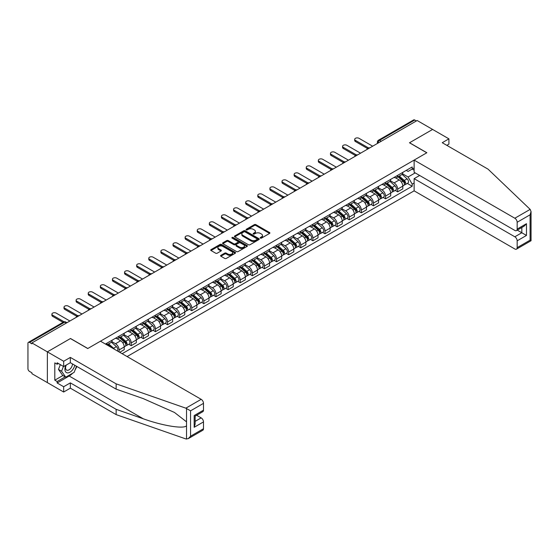 <?xml version="1.0" encoding="UTF-8"?>
<svg xmlns="http://www.w3.org/2000/svg" width="559" height="559" viewBox="0 0 559 559"><rect width="100%" height="100%" fill="white"/><g stroke="black" fill="none" stroke-linecap="round" stroke-linejoin="round"><path stroke-width="0.84" d="M260.424 238.106A0.755 0.433 0 0 0 261.493 238.106L269.592 233.424A1.076 0.622 0 0 0 269.906 232.991A1.076 0.622 0 0 0 269.592 232.551L255.875 224.627A1.076 0.622 0 0 0 254.345 224.627L246.253 229.302A0.755 0.433 0 0 0 247.316 229.917L248.364 229.316A3.452 1.991 0 0 1 253.241 229.316L254.387 229.973A3.452 1.991 0 0 1 255.393 231.384A3.452 1.991 0 0 1 254.387 232.789L253.339 233.396A0.755 0.433 0 0 0 254.408 234.011L255.456 233.403A3.452 1.991 0 0 1 260.333 233.403L261.472 234.067A3.452 1.991 0 0 1 262.485 235.472A3.452 1.991 0 0 1 261.472 236.883L260.424 237.484A0.755 0.433 0 0 0 260.424 238.106L260.424 237.484M220.889 255.337A1.076 0.622 0 0 0 220.574 255.777A1.076 0.622 0 0 0 220.889 256.218L224.739 258.44A1.076 0.622 0 0 0 226.262 258.44L235.255 253.248A1.076 0.622 0 0 0 235.57 252.808A1.076 0.622 0 0 0 235.255 252.368L221.539 244.451A1.076 0.622 0 0 0 220.015 244.451L211.023 249.642A1.076 0.622 0 0 0 210.708 250.083A1.076 0.622 0 0 0 211.023 250.523L215.669 253.206A1.076 0.622 0 0 0 217.192 253.206L221.043 250.984A1.076 0.622 0 0 0 221.357 250.544A1.076 0.622 0 0 0 221.043 250.104L218.737 248.769A2.886 1.663 0 0 1 217.898 247.595A2.886 1.663 0 0 1 219.673 246.058A2.886 1.663 0 0 1 222.817 246.421L231.845 251.634A2.886 1.663 0 0 1 232.691 252.808A2.886 1.663 0 0 1 230.909 254.345A2.886 1.663 0 0 1 227.772 253.989L226.262 253.115A1.076 0.622 0 0 0 224.739 253.115L220.889 255.337L220.889 256.218M31.912 342.933L417.161 120.513L432.61 129.436L409.474 142.79L426.783 152.789L87.812 348.495L70.497 338.495L47.361 351.856L31.912 342.933L31.912 343.834L29.501 342.443A2.194 1.265 -120 0 0 28.404 342.332A2.194 1.265 -120 0 0 27.95 343.338L27.95 368.709A2.194 1.265 -120 0 0 29.501 371.4L31.912 372.79L31.912 373.685L47.361 382.608L47.361 351.856L47.361 382.608L63.663 392.02L63.663 386.73L70.343 382.873L70.343 388.163L63.663 392.02M248.441 244.758A1.076 0.622 0 0 0 249.964 244.758L258.957 239.566A1.076 0.622 0 0 0 259.271 239.126A1.076 0.622 0 0 0 258.957 238.686L245.24 230.769A1.076 0.622 0 0 0 243.717 230.769L234.724 235.961A1.076 0.622 0 0 0 234.41 236.401A1.076 0.622 0 0 0 234.724 236.834L248.441 244.758M232.397 238.267A0.755 0.433 0 0 1 233.159 238.372L233.159 237.477L247.106 245.527A1.076 0.622 0 0 1 247.42 245.967A1.076 0.622 0 0 1 247.106 246.407L238.113 251.599A1.076 0.622 0 0 1 236.59 251.599L222.873 243.682L222.873 242.802A1.076 0.622 0 0 0 222.559 243.242A1.076 0.622 0 0 0 222.873 243.682M222.873 242.802L226.723 240.58A1.076 0.622 0 0 1 228.247 240.58L233.809 243.787A1.076 0.622 0 0 0 235.332 243.787L237.889 242.313A1.076 0.622 0 0 0 238.204 241.872A1.076 0.622 0 0 0 237.889 241.432L232.097 238.092A0.755 0.433 0 0 1 233.159 237.477M127.096 356.565L414.128 190.843L514.832 248.986A3.291 1.901 -120 0 0 516.474 249.146A3.291 1.901 -120 0 0 517.159 247.637L517.159 240.824A3.291 1.901 -120 0 0 514.832 236.792L521.82 232.754L526.473 235.444L517.159 240.824M381.21 141.266L379.582 140.33A2.194 1.265 60 0 0 378.485 140.218L413.653 119.912A2.194 1.265 60 0 1 414.75 120.024L379.582 140.33A2.194 1.265 120 0 0 378.031 143.013L378.031 143.104M416.385 120.961L414.75 120.024M397.673 175.337A5.052 2.914 60 0 1 396.624 177.601L401.746 174.646A5.052 2.914 -120 0 0 402.794 172.375M390.399 180.774L394.102 182.912A5.052 2.914 60 0 1 397.673 189.096L402.794 186.14A5.052 2.914 -120 0 0 399.224 179.949L395.555 177.832M402.794 186.14L402.794 188.872L397.673 191.828L395.213 190.409M396.624 177.601A5.052 2.914 60 0 1 394.137 177.378M397.673 189.096L397.673 191.828M385.556 182.325A5.052 2.914 60 0 1 384.515 184.596L389.637 181.633A5.052 2.914 -120 0 0 390.685 179.369M383.104 197.404L385.556 198.822L390.685 195.867L390.685 193.128A5.052 2.914 -120 0 0 387.114 186.944L383.446 184.826M384.515 184.596A5.052 2.914 60 0 1 382.028 184.365M378.289 187.768L381.986 189.906A5.052 2.914 60 0 1 385.556 196.09L385.556 198.822M373.447 189.319A5.052 2.914 60 0 1 372.399 191.59L377.528 188.628A5.052 2.914 -120 0 0 378.569 186.364M370.987 204.398L373.447 205.817L378.569 202.861L378.569 200.122A5.052 2.914 -120 0 0 374.998 193.938L371.33 191.821M372.399 191.59A5.052 2.914 60 0 1 369.911 191.36M366.173 194.756L369.876 196.894A5.052 2.914 60 0 1 373.447 203.085L373.447 205.817M361.338 196.314A5.052 2.914 60 0 1 360.289 198.578L365.411 195.622A5.052 2.914 -120 0 0 366.459 193.351M358.878 211.393L361.338 212.811L366.459 209.849L366.459 207.116A5.052 2.914 -120 0 0 362.889 200.933L359.22 198.815M360.289 198.578A5.052 2.914 60 0 1 357.802 198.354M354.064 201.75L357.767 203.888A5.052 2.914 60 0 1 361.338 210.072L361.338 212.811M349.221 203.308A5.052 2.914 60 0 1 348.18 205.572L353.302 202.617A5.052 2.914 -120 0 0 354.35 200.346M346.769 218.38L349.221 219.799L354.35 216.843L354.35 214.111A5.052 2.914 -120 0 0 350.779 207.92L347.111 205.803M348.18 205.572A5.052 2.914 60 0 1 345.693 205.342M341.954 208.745L345.651 210.883A5.052 2.914 60 0 1 349.221 217.067L349.221 219.799M337.112 210.296A5.052 2.914 60 0 1 336.064 212.567L341.193 209.604A5.052 2.914 -120 0 0 342.234 207.34M334.652 225.375L337.112 226.793L342.234 223.838L342.234 221.098A5.052 2.914 -120 0 0 338.663 214.915L334.995 212.797M336.064 212.567A5.052 2.914 60 0 1 333.576 212.336M329.838 215.739L333.541 217.877A5.052 2.914 60 0 1 337.112 224.061L337.112 226.793M325.003 217.29A5.052 2.914 60 0 1 323.954 219.561L329.076 216.599A5.052 2.914 -120 0 0 330.124 214.335M322.543 232.369L325.003 233.788L330.124 230.825L330.124 228.093A5.052 2.914 -120 0 0 326.554 221.909L322.885 219.792M323.954 219.561A5.052 2.914 60 0 1 321.467 219.331M317.729 222.727L321.425 224.865A5.052 2.914 60 0 1 325.003 231.056L325.003 233.788M312.886 224.285A5.052 2.914 60 0 1 311.845 226.549L316.967 223.593A5.052 2.914 -120 0 0 318.015 221.322M310.434 239.364L312.886 240.782L318.015 237.82L318.015 235.087A5.052 2.914 -120 0 0 314.438 228.904L310.776 226.786M311.845 226.549A5.052 2.914 60 0 1 309.358 226.325M305.612 229.721L309.316 231.859A5.052 2.914 60 0 1 312.886 238.043L312.886 240.782M300.777 231.279A5.052 2.914 60 0 1 299.729 233.543L304.858 230.588A5.052 2.914 -120 0 0 305.899 228.317M298.317 246.351L300.777 247.77L305.899 244.814L305.899 242.082A5.052 2.914 -120 0 0 302.328 235.891L298.66 233.774M299.729 233.543A5.052 2.914 60 0 1 297.241 233.313M293.503 236.716L297.206 238.854A5.052 2.914 60 0 1 300.777 245.038L300.777 247.77M288.661 238.267A5.052 2.914 60 0 1 287.619 240.538L292.741 237.575A5.052 2.914 -120 0 0 293.789 235.311M286.208 253.346L288.668 254.764L293.789 251.809L293.789 249.069A5.052 2.914 -120 0 0 290.219 242.886L286.55 240.768M287.619 240.538A5.052 2.914 60 0 1 285.132 240.307M281.394 243.71L285.09 245.841A5.052 2.914 60 0 1 288.668 252.032L288.668 254.764M276.551 245.261A5.052 2.914 60 0 1 275.503 247.532L280.632 244.569A5.052 2.914 -120 0 0 281.673 242.306M274.099 260.34L276.551 261.759L281.68 258.796L281.68 256.064A5.052 2.914 -120 0 0 278.103 249.88L274.441 247.763M275.503 247.532A5.052 2.914 60 0 1 273.023 247.302M269.277 250.698L272.981 252.836A5.052 2.914 60 0 1 276.551 259.027L276.551 261.759M264.442 252.256A5.052 2.914 60 0 1 263.394 254.52L268.516 251.564A5.052 2.914 -120 0 0 269.564 249.293M261.982 267.335L264.442 268.753L269.564 265.791L269.564 263.058A5.052 2.914 -120 0 0 265.993 256.874L262.325 254.757M263.394 254.52A5.052 2.914 60 0 1 260.906 254.296M257.168 257.692L260.871 259.83A5.052 2.914 60 0 1 264.442 266.014L264.442 268.753M252.326 259.25A5.052 2.914 60 0 1 251.284 261.514L256.406 258.558A5.052 2.914 -120 0 0 257.454 256.288M249.873 274.322L252.326 275.741L257.454 272.785L257.454 270.053A5.052 2.914 -120 0 0 253.884 263.862L250.215 261.745M251.284 261.514A5.052 2.914 60 0 1 248.797 261.284M245.059 264.687L248.755 266.825A5.052 2.914 60 0 1 252.326 273.009L252.326 275.741M240.216 266.238A5.052 2.914 60 0 1 239.168 268.509L244.297 265.546A5.052 2.914 -120 0 0 245.338 263.282M237.764 281.317L240.216 282.735L245.338 279.779L245.338 277.04A5.052 2.914 -120 0 0 241.767 270.856L238.099 268.739M239.168 268.509A5.052 2.914 60 0 1 236.688 268.278M232.942 271.681L236.646 273.812A5.052 2.914 60 0 1 240.216 280.003L240.216 282.735M228.107 273.232A5.052 2.914 60 0 1 227.059 275.503L232.181 272.54A5.052 2.914 -120 0 0 233.229 270.276M225.647 288.311L228.107 289.73L233.229 286.767L233.229 284.035A5.052 2.914 -120 0 0 229.658 277.851L225.99 275.734M227.059 275.503A5.052 2.914 60 0 1 224.571 275.273M220.833 278.668L224.536 280.807A5.052 2.914 60 0 1 228.107 286.991L228.107 289.73M215.991 280.227A5.052 2.914 60 0 1 214.949 282.491L220.071 279.535A5.052 2.914 -120 0 0 221.119 277.264M213.538 295.306L215.991 296.724L221.119 293.761L221.119 291.029A5.052 2.914 -120 0 0 217.549 284.845L213.88 282.721M214.949 282.491A5.052 2.914 60 0 1 212.462 282.267M208.724 285.663L212.42 287.801A5.052 2.914 60 0 1 215.991 293.985L215.991 296.724M203.881 287.221A5.052 2.914 60 0 1 202.833 289.485L207.962 286.529A5.052 2.914 -120 0 0 209.003 284.258M201.422 302.293L203.881 303.712L209.003 300.756L209.003 298.024A5.052 2.914 -120 0 0 205.433 291.833L201.764 289.716M202.833 289.485A5.052 2.914 60 0 1 200.353 289.255M196.607 292.657L200.311 294.796A5.052 2.914 60 0 1 203.881 300.98L203.881 303.712M191.772 294.209A5.052 2.914 60 0 1 190.724 296.48L195.846 293.517A5.052 2.914 -120 0 0 196.894 291.253M189.312 309.288L191.772 310.706L196.894 307.75L196.894 305.011A5.052 2.914 -120 0 0 193.323 298.827L189.655 296.71M190.724 296.48A5.052 2.914 60 0 1 188.236 296.249M184.498 299.652L188.201 301.783A5.052 2.914 60 0 1 191.772 307.974L191.772 310.706M179.656 301.203A5.052 2.914 60 0 1 178.614 303.467L183.736 300.511A5.052 2.914 -120 0 0 184.784 298.247M177.203 316.282L179.656 317.701L184.784 314.738L184.784 312.006A5.052 2.914 -120 0 0 181.214 305.822L177.545 303.705M178.614 303.467A5.052 2.914 60 0 1 176.127 303.244M172.389 306.639L176.085 308.778A5.052 2.914 60 0 1 179.656 314.962L179.656 317.701M167.546 308.198A5.052 2.914 60 0 1 166.498 310.462L171.627 307.506A5.052 2.914 -120 0 0 172.668 305.235M165.087 323.277L167.546 324.695L172.668 321.732L172.668 319A5.052 2.914 -120 0 0 169.097 312.816L165.429 310.692M166.498 310.462A5.052 2.914 60 0 1 164.011 310.238M160.272 313.634L163.976 315.772A5.052 2.914 60 0 1 167.546 321.956L167.546 324.695M155.437 315.192A5.052 2.914 60 0 1 154.389 317.456L159.511 314.5A5.052 2.914 -120 0 0 160.559 312.229M152.977 330.264L155.437 331.683L160.559 328.727L160.559 325.995A5.052 2.914 -120 0 0 156.988 319.804L153.32 317.687M154.389 317.456A5.052 2.914 60 0 1 151.901 317.226M148.163 320.628L151.866 322.767A5.052 2.914 60 0 1 155.437 328.951L155.437 331.683M143.321 322.18A5.052 2.914 60 0 1 142.279 324.451L147.401 321.488A5.052 2.914 -120 0 0 148.449 319.224M140.868 337.259L143.321 338.677L148.449 335.721L148.449 332.982A5.052 2.914 -120 0 0 144.879 326.798L141.21 324.681M142.279 324.451A5.052 2.914 60 0 1 139.792 324.22M136.054 327.623L139.75 329.754A5.052 2.914 60 0 1 143.321 335.945L143.321 338.677M131.211 329.174A5.052 2.914 60 0 1 130.163 331.438L135.292 328.482A5.052 2.914 -120 0 0 136.333 326.218M128.752 344.253L131.211 345.672L136.333 342.709L136.333 339.977A5.052 2.914 -120 0 0 132.762 333.793L129.094 331.676M130.163 331.438A5.052 2.914 60 0 1 127.676 331.214M123.937 334.61L127.641 336.749A5.052 2.914 60 0 1 131.211 342.933L131.211 345.672M119.102 336.169A5.052 2.914 60 0 1 118.054 338.433L123.176 335.477A5.052 2.914 -120 0 0 124.224 333.206M119.724 352.303L124.224 349.703L124.224 346.971A5.052 2.914 -120 0 0 120.653 340.78L116.985 338.663M118.054 338.433A5.052 2.914 60 0 1 115.566 338.209M111.828 341.605L115.524 343.743A5.052 2.914 60 0 1 119.102 349.927L119.102 351.946M106.874 344.889L111.066 342.471A5.052 2.914 -120 0 0 112.114 340.2M106.986 343.156A5.052 2.914 60 0 1 106.615 344.735M414.128 170.181L412.186 169.063L408.077 171.438L406.246 170.383M402.508 173.779L408.077 176.993L415.176 172.892M414.128 183.003L412.193 184.121L408.077 176.993M122.128 353.693L412.193 186.231L412.193 184.121M414.128 167.938L412.193 169.063L412.193 166.952L105.434 344.058M407.322 183.422L412.193 186.231M260.725 238.211L261.472 237.778A3.452 1.991 0 0 0 262.485 236.373L262.485 235.472M255.393 231.384L255.393 232.278A3.452 1.991 0 0 1 254.387 233.683L253.639 234.116M269.578 233.438L255.875 225.522A1.076 0.622 0 0 0 254.345 225.522L246.554 230.028M258.957 238.686L258.957 239.566L245.24 231.664A1.076 0.622 0 0 0 243.717 231.664L234.738 236.848M257.056 239.434A0.755 0.433 0 0 0 257.056 238.819L245.01 231.866A0.755 0.433 0 0 0 243.948 231.866L242.844 232.502A3.452 1.991 0 0 0 241.83 233.914A3.452 1.991 0 0 0 242.844 235.318L251.068 240.07A3.452 1.991 0 0 0 255.945 240.07L257.056 239.434L257.056 240.328A0.755 0.433 0 0 0 257.273 240.021L257.273 239.126M241.83 233.914L241.83 234.808A3.452 1.991 0 0 0 242.844 236.219L242.844 235.318M257.056 240.328L255.945 240.971A3.452 1.991 0 0 1 251.068 240.971L242.844 236.219M222.887 243.689L226.723 241.474L226.723 240.58M238.204 241.872L238.204 242.774A1.076 0.622 0 0 1 237.889 243.214L235.332 244.688A1.076 0.622 0 0 1 233.809 244.688L228.247 241.474A1.076 0.622 0 0 0 226.723 241.474M233.159 238.372L247.092 246.414M239.58 247.12A2.886 1.663 0 0 0 242.725 247.483A2.886 1.663 0 0 0 244.507 245.946A2.886 1.663 0 0 0 243.661 244.765L240.475 242.934A1.076 0.622 0 0 0 238.952 242.934L236.401 244.409A1.076 0.622 0 0 0 236.087 244.842A1.076 0.622 0 0 0 236.401 245.282L239.58 247.12L239.58 248.021A2.886 1.663 0 0 0 242.725 248.378A2.886 1.663 0 0 0 244.507 246.84L244.507 245.946M236.087 244.842L236.087 245.743A1.076 0.622 0 0 0 236.401 246.184L236.401 245.282M239.58 248.021L236.401 246.184M232.691 252.808L232.691 253.709A2.886 1.663 0 0 1 230.909 255.246A2.886 1.663 0 0 1 227.772 254.883L226.262 254.017A1.076 0.622 0 0 0 224.739 254.017L220.91 256.225M217.898 247.595L217.898 248.489A2.886 1.663 0 0 0 218.737 249.67L218.737 248.769M221.029 250.991L218.737 249.67M235.241 253.255L221.539 245.345A1.076 0.622 0 0 0 220.015 245.345L211.036 250.53L211.023 249.642M398.022 176.798L402.955 181.2A2.746 1.586 60 0 1 403.815 185.441L402.794 186.035M398.155 176.91L400.475 178.251M398.518 176.511L404.01 181.409A1.321 0.762 60 0 1 404.423 183.45A1.321 0.762 60 0 1 404.304 183.492M399.343 176.036L404.276 180.438A2.746 1.586 60 0 1 405.135 184.68A2.746 1.586 60 0 1 404.311 184.77M402.096 174.38L407.071 178.824A2.746 1.586 60 0 1 407.93 183.066L405.135 184.68M367.452 148.477L355.433 141.539A2.522 1.46 180 0 1 354.692 140.505L354.692 139.338A2.522 1.46 -0 0 0 355.433 140.372L368.451 147.89M372.671 146.199L359.004 138.311A2.522 1.46 -0 0 0 356.251 137.996A2.522 1.46 -0 0 0 354.692 139.338M385.906 183.792L390.846 188.194A2.746 1.586 60 0 1 391.705 192.436L390.685 193.03M386.038 183.904L388.365 185.246M386.409 183.499L391.901 188.404A1.321 0.762 60 0 1 392.313 190.437A1.321 0.762 60 0 1 392.194 190.486M387.226 183.024L392.166 187.433A2.746 1.586 60 0 1 393.026 191.674A2.746 1.586 60 0 1 392.194 191.765M389.979 181.375L394.961 185.819A2.746 1.586 60 0 1 395.821 190.06L393.026 191.674M373.796 190.78L378.729 195.189A2.746 1.586 60 0 1 379.596 199.43L378.569 200.024M373.929 190.898L376.249 192.24M374.292 190.493L379.785 195.391A1.321 0.762 60 0 1 380.204 197.432A1.321 0.762 60 0 1 380.078 197.481M375.117 190.018L380.05 194.42A2.746 1.586 60 0 1 380.917 198.669A2.746 1.586 60 0 1 380.085 198.759M377.87 188.369L382.845 192.813A2.746 1.586 60 0 1 383.712 197.054L380.917 198.669M530.156 209.38L531.05 211.554L530.086 214.803L517.159 222.265A3.291 1.901 -120 0 0 514.832 218.234L530.156 209.38L488.042 169.146L442.239 142.706L448.912 138.849L432.61 129.436L409.551 142.748L426.866 152.74L414.128 160.098L514.832 218.234M448.912 138.849L448.912 144.138L446.816 145.347M414.128 190.843L414.128 178.649L514.832 236.792M414.128 160.098L414.128 172.284L514.832 230.427A3.291 1.901 -120 0 0 516.474 230.588A3.291 1.901 -120 0 0 517.159 229.078L517.159 222.265M419.641 175.47L414.128 178.649M517.271 230.133L521.82 232.754L521.82 227.506M517.159 229.078L526.473 223.698L524.146 226.157L516.474 230.588M517.159 247.637L530.086 240.174L530.575 240.454M70.343 382.873L116.146 409.321L116.146 414.61L185.84 438.927L188.236 438.654L190.563 436.195L203.497 428.732A3.291 1.901 60 0 1 202.812 430.241L188.236 438.654M116.146 409.321L143.223 418.768C162.459 425.755 184.002 429.228 186.531 425.741L186.531 421.835L174.436 412.437L143.223 398.595L116.146 389.148L70.343 362.7L63.663 366.557L57.144 362.791L57.144 364.23L54.81 362.882L54.81 380.183L57.144 381.531L65.221 376.864M116.146 414.61L70.343 388.163M203.497 403.36L190.563 410.823L185.84 408.175L116.146 383.858L70.343 357.411L63.663 361.268L47.361 351.856L70.42 338.544L87.735 348.536L100.466 341.186L201.163 399.322A3.291 1.901 60 0 1 203.497 403.36L203.497 410.173A3.291 1.901 60 0 1 202.812 411.683L195.14 416.106L195.14 424.05L194.176 427.293L194.176 415.554C195.433 416.28 195.433 416.28 194.176 415.554L203.497 410.173M63.663 361.268L63.663 366.557M72.6 373.23A12.354 7.134 -60 0 1 69.176 376.018L57.144 382.964L63.663 386.73M57.144 382.964L57.144 381.531M70.343 357.411L70.343 362.7M116.146 383.858L116.146 389.148M195.14 421.36L201.163 417.88A3.291 1.901 60 0 1 203.497 421.919L203.497 428.732M201.163 417.88L196.614 415.26M76.807 366.438A12.354 7.134 -60 0 1 75.053 370.002M58.388 363.511L57.144 364.23M54.81 380.183L62.887 375.522M65.885 365.272A7.134 4.123 120 0 0 64.907 369.289A7.134 4.123 120 0 0 69.218 372.567A7.134 4.123 120 0 0 74.787 365.272M66.269 365.055A4.884 2.823 120 0 0 65.578 367.843A4.884 2.823 120 0 0 66.591 370.079A4.884 2.823 120 0 0 70.322 368.807A4.884 2.823 120 0 0 72.488 363.944M76.506 366.264L74.144 372.343L65.759 377.178L62.657 375.389L58.464 369.422L60.323 364.629M65.759 377.178L61.574 371.218L63.433 366.424M58.464 369.422L61.574 371.218M355.335 155.465L343.324 148.526A2.522 1.46 180 0 1 342.583 147.499L342.583 146.332A2.522 1.46 -0 0 0 343.324 147.366L356.342 154.878M360.562 153.194L346.894 145.305A2.522 1.46 -0 0 0 344.141 144.984A2.522 1.46 -0 0 0 342.583 146.332M343.226 162.459L331.207 155.521A2.522 1.46 180 0 1 330.474 154.494L330.474 153.327A2.522 1.46 -0 0 0 331.207 154.354L344.232 161.872M348.446 160.181L334.785 152.293A2.522 1.46 -0 0 0 332.032 151.978A2.522 1.46 -0 0 0 330.474 153.327M361.687 197.774L366.62 202.176A2.746 1.586 60 0 1 367.48 206.425L366.459 207.012M361.813 197.893L364.14 199.235M362.183 197.488L367.675 202.386A1.321 0.762 60 0 1 368.088 204.426A1.321 0.762 60 0 1 367.969 204.475M363.008 197.013L367.941 201.415A2.746 1.586 60 0 1 368.8 205.663A2.746 1.586 60 0 1 367.976 205.747M365.754 195.357L370.736 199.801A2.746 1.586 60 0 1 371.595 204.049L368.8 205.663M349.571 204.769L354.511 209.171A2.746 1.586 60 0 1 355.37 213.412L354.343 214.006M349.703 204.88L352.03 206.222M350.074 204.482L355.566 209.38A1.321 0.762 60 0 1 355.978 211.414A1.321 0.762 60 0 1 355.859 211.463M350.891 204.007L355.831 208.409A2.746 1.586 60 0 1 356.691 212.651A2.746 1.586 60 0 1 355.859 212.741M353.644 202.351L358.626 206.795A2.746 1.586 60 0 1 359.486 211.036L356.691 212.651M337.461 211.756L342.394 216.165A2.746 1.586 60 0 1 343.261 220.407L342.234 221.001M337.594 211.875L339.914 213.217M337.957 211.47L343.45 216.375A1.321 0.762 60 0 1 343.862 218.408A1.321 0.762 60 0 1 343.743 218.457M338.782 210.995L343.715 215.404A2.746 1.586 60 0 1 344.582 219.645A2.746 1.586 60 0 1 343.75 219.736M341.535 209.346L346.51 213.79A2.746 1.586 60 0 1 347.377 218.031L344.582 219.645M331.117 169.454L319.098 162.515A2.522 1.46 180 0 1 318.357 161.481L318.357 160.321A2.522 1.46 -0 0 0 319.098 161.348L332.116 168.867M336.336 167.176L322.669 159.287A2.522 1.46 -0 0 0 319.916 158.973A2.522 1.46 -0 0 0 318.357 160.321M319 176.448L306.989 169.51A2.522 1.46 180 0 1 306.248 168.476L306.248 167.309A2.522 1.46 -0 0 0 306.989 168.343L320.007 175.861M324.22 174.17L310.559 166.282A2.522 1.46 -0 0 0 307.806 165.967A2.522 1.46 -0 0 0 306.248 167.309M306.891 183.436L294.873 176.497A2.522 1.46 180 0 1 294.139 175.47L294.139 174.303A2.522 1.46 -0 0 0 294.873 175.337L307.897 182.849M312.111 181.165L298.45 173.276A2.522 1.46 -0 0 0 295.697 172.955A2.522 1.46 -0 0 0 294.139 174.303M325.352 218.751L330.285 223.153A2.746 1.586 60 0 1 331.145 227.401L330.124 227.995M325.478 218.869L327.805 220.211M325.848 218.464L331.34 223.362A1.321 0.762 60 0 1 331.753 225.403A1.321 0.762 60 0 1 331.634 225.452M326.673 217.989L331.606 222.391A2.746 1.586 60 0 1 332.465 226.64A2.746 1.586 60 0 1 331.641 226.723M329.419 216.34L334.401 220.777A2.746 1.586 60 0 1 335.26 225.025L332.465 226.64M294.782 190.43L282.763 183.492A2.522 1.46 180 0 1 282.022 182.465L282.022 181.298A2.522 1.46 -0 0 0 282.763 182.325L295.781 189.843M300.001 188.152L286.334 180.264A2.522 1.46 -0 0 0 283.581 179.949A2.522 1.46 -0 0 0 282.022 181.298M313.236 225.745L318.176 230.147A2.746 1.586 60 0 1 319.035 234.396L318.008 234.983M313.368 225.864L315.695 227.206M313.739 225.459L319.231 230.357A1.321 0.762 60 0 1 319.643 232.397A1.321 0.762 60 0 1 319.524 232.446M314.556 224.984L319.496 229.386A2.746 1.586 60 0 1 320.356 233.634A2.746 1.586 60 0 1 319.524 233.718M317.309 223.327L322.291 227.772A2.746 1.586 60 0 1 323.151 232.02L320.356 233.634M282.665 197.425L270.654 190.486A2.522 1.46 180 0 1 269.913 189.452L269.913 188.292A2.522 1.46 -0 0 0 270.654 189.319L283.672 196.838M287.885 195.147L274.224 187.258A2.522 1.46 -0 0 0 271.471 186.944A2.522 1.46 -0 0 0 269.913 188.292M301.126 232.74L306.059 237.142A2.746 1.586 60 0 1 306.926 241.383L305.899 241.977M301.259 232.851L303.579 234.193M301.622 232.453L307.115 237.351A1.321 0.762 60 0 1 307.527 239.385A1.321 0.762 60 0 1 307.408 239.434M302.447 231.978L307.38 236.38A2.746 1.586 60 0 1 308.247 240.622A2.746 1.586 60 0 1 307.415 240.712M305.2 230.322L310.175 234.766A2.746 1.586 60 0 1 311.042 239.007L308.247 240.622M270.556 204.412L258.537 197.481A2.522 1.46 180 0 1 257.804 196.447L257.804 195.28A2.522 1.46 -0 0 0 258.537 196.314L271.555 203.832M275.776 202.141L262.108 194.252A2.522 1.46 -0 0 0 259.362 193.938A2.522 1.46 -0 0 0 257.804 195.28M289.017 239.727L293.95 244.136A2.746 1.586 60 0 1 294.81 248.378L293.789 248.972M289.143 239.846L291.47 241.188M289.513 239.441L295.005 244.346A1.321 0.762 60 0 1 295.418 246.379A1.321 0.762 60 0 1 295.299 246.428M290.338 238.966L295.271 243.375A2.746 1.586 60 0 1 296.13 247.616A2.746 1.586 60 0 1 295.306 247.707M293.084 237.316L298.066 241.761A2.746 1.586 60 0 1 298.925 246.002L296.13 247.616M258.447 211.407L246.428 204.468A2.522 1.46 180 0 1 245.687 203.441L245.687 202.274A2.522 1.46 -0 0 0 246.428 203.308L259.446 210.82M263.666 209.136L249.999 201.247A2.522 1.46 -0 0 0 247.246 200.926A2.522 1.46 -0 0 0 245.687 202.274M276.901 246.722L281.841 251.124A2.746 1.586 60 0 1 282.7 255.372L281.673 255.966M277.033 246.84L279.353 248.182M277.404 246.435L282.889 251.333A1.321 0.762 60 0 1 283.308 253.374A1.321 0.762 60 0 1 283.189 253.423M278.221 245.96L283.161 250.362A2.746 1.586 60 0 1 284.021 254.611A2.746 1.586 60 0 1 283.189 254.694M280.974 244.311L285.956 248.748A2.746 1.586 60 0 1 286.816 252.996L284.021 254.611M246.33 218.401L234.319 211.463A2.522 1.46 180 0 1 233.578 210.436L233.578 209.269A2.522 1.46 -0 0 0 234.319 210.296L247.337 217.814M251.55 216.123L237.889 208.234A2.522 1.46 -0 0 0 235.136 207.92A2.522 1.46 -0 0 0 233.578 209.269M264.791 253.716L269.724 258.118A2.746 1.586 60 0 1 270.591 262.367L269.564 262.954M264.924 253.835L267.244 255.177M265.287 253.43L270.78 258.328A1.321 0.762 60 0 1 271.192 260.368A1.321 0.762 60 0 1 271.073 260.417M266.112 252.954L271.045 257.357A2.746 1.586 60 0 1 271.905 261.605A2.746 1.586 60 0 1 271.08 261.689M268.865 251.298L273.84 255.743A2.746 1.586 60 0 1 274.7 259.991L271.905 261.605M234.221 225.396L222.202 218.457A2.522 1.46 180 0 1 221.462 217.423L221.462 216.263A2.522 1.46 -0 0 0 222.202 217.29L235.22 224.809M239.441 223.118L225.773 215.229A2.522 1.46 -0 0 0 223.027 214.915A2.522 1.46 -0 0 0 221.462 216.263M252.682 260.711L257.615 265.113A2.746 1.586 60 0 1 258.475 269.354L257.454 269.948M252.808 260.822L255.135 262.164M253.178 260.424L258.67 265.322A1.321 0.762 60 0 1 259.083 267.356A1.321 0.762 60 0 1 258.964 267.405M253.996 259.949L258.936 264.351A2.746 1.586 60 0 1 259.795 268.593A2.746 1.586 60 0 1 258.964 268.683M256.749 258.293L261.731 262.737A2.746 1.586 60 0 1 262.59 266.978L259.795 268.593M222.112 232.383L210.093 225.452A2.522 1.46 180 0 1 209.352 224.418L209.352 223.251A2.522 1.46 -0 0 0 210.093 224.285L223.111 231.796M227.331 230.112L213.664 222.223A2.522 1.46 -0 0 0 210.911 221.909A2.522 1.46 -0 0 0 209.352 223.251M240.566 267.698L245.506 272.107A2.746 1.586 60 0 1 246.365 276.349L245.338 276.943M240.698 267.817L243.018 269.159M241.062 267.412L246.554 272.317A1.321 0.762 60 0 1 246.973 274.35A1.321 0.762 60 0 1 246.847 274.399M241.886 266.936L246.819 271.346A2.746 1.586 60 0 1 247.686 275.587A2.746 1.586 60 0 1 246.854 275.678M244.639 265.287L249.614 269.731A2.746 1.586 60 0 1 250.481 273.973L247.686 275.587M209.995 239.378L197.984 232.439A2.522 1.46 180 0 1 197.243 231.412L197.243 230.245A2.522 1.46 -0 0 0 197.984 231.279L211.002 238.791M215.215 237.107L201.554 229.211A2.522 1.46 -0 0 0 198.801 228.897A2.522 1.46 -0 0 0 197.243 230.245M228.456 274.693L233.389 279.095A2.746 1.586 60 0 1 234.256 283.343L233.229 283.93M228.589 274.811L230.909 276.153M228.952 274.406L234.445 279.304A1.321 0.762 60 0 1 234.857 281.345A1.321 0.762 60 0 1 234.738 281.394M229.777 273.931L234.71 278.333A2.746 1.586 60 0 1 235.57 282.581A2.746 1.586 60 0 1 234.745 282.665M232.53 272.282L237.505 276.719A2.746 1.586 60 0 1 238.365 280.967L235.57 282.581M197.886 246.372L185.868 239.434A2.522 1.46 180 0 1 185.127 238.407L185.127 237.24A2.522 1.46 -0 0 0 185.868 238.267L198.885 245.785M203.106 244.094L189.438 236.205A2.522 1.46 -0 0 0 186.692 235.891A2.522 1.46 -0 0 0 185.127 237.24M216.347 281.687L221.28 286.089A2.746 1.586 60 0 1 222.14 290.338L221.119 290.925M216.473 281.806L218.8 283.147M216.843 281.401L222.335 286.299A1.321 0.762 60 0 1 222.748 288.339A1.321 0.762 60 0 1 222.629 288.381M217.661 280.925L222.601 285.328A2.746 1.586 60 0 1 223.46 289.576A2.746 1.586 60 0 1 222.629 289.66M220.414 279.269L225.396 283.713A2.746 1.586 60 0 1 226.255 287.962L223.46 289.576M185.777 253.367L173.758 246.428A2.522 1.46 180 0 1 173.017 245.394L173.017 244.234A2.522 1.46 -0 0 0 173.758 245.261L186.776 252.78M190.996 251.089L177.329 243.2A2.522 1.46 -0 0 0 174.576 242.886A2.522 1.46 -0 0 0 173.017 244.234M204.231 288.682L209.171 293.084A2.746 1.586 60 0 1 210.03 297.325L209.003 297.919M204.363 288.793L206.683 290.135M204.727 288.388L210.219 293.293A1.321 0.762 60 0 1 210.638 295.327A1.321 0.762 60 0 1 210.512 295.376M205.551 287.92L210.484 292.322A2.746 1.586 60 0 1 211.351 296.563A2.746 1.586 60 0 1 210.519 296.654M208.304 286.264L213.279 290.708A2.746 1.586 60 0 1 214.146 294.949L211.351 296.563M173.66 260.354L161.649 253.423A2.522 1.46 180 0 1 160.908 252.388L160.908 251.222A2.522 1.46 -0 0 0 161.649 252.256L174.667 259.767M178.88 258.083L165.219 250.194A2.522 1.46 -0 0 0 162.466 249.873A2.522 1.46 -0 0 0 160.908 251.222M192.121 295.669L197.054 300.078A2.746 1.586 60 0 1 197.914 304.32L196.894 304.914M192.254 295.788L194.574 297.129M192.617 295.383L198.11 300.288A1.321 0.762 60 0 1 198.522 302.321A1.321 0.762 60 0 1 198.403 302.37M193.442 294.907L198.375 299.317A2.746 1.586 60 0 1 199.235 303.558A2.746 1.586 60 0 1 198.41 303.649M196.195 293.258L201.17 297.702A2.746 1.586 60 0 1 202.03 301.944L199.235 303.558M161.551 267.349L149.532 260.41A2.522 1.46 180 0 1 148.792 259.383L148.792 258.216A2.522 1.46 -0 0 0 149.532 259.25L162.55 266.762M166.771 265.071L153.103 257.182A2.522 1.46 -0 0 0 150.35 256.867A2.522 1.46 -0 0 0 148.792 258.216M180.005 302.664L184.945 307.066A2.746 1.586 60 0 1 185.805 311.314L184.784 311.901M180.138 302.782L182.465 304.124M180.508 302.377L186 307.275A1.321 0.762 60 0 1 186.413 309.316A1.321 0.762 60 0 1 186.294 309.365M181.326 301.902L186.266 306.304A2.746 1.586 60 0 1 187.125 310.552A2.746 1.586 60 0 1 186.294 310.636M184.079 300.253L189.061 304.69A2.746 1.586 60 0 1 189.92 308.938L187.125 310.552M149.435 274.343L137.423 267.405A2.522 1.46 180 0 1 136.682 266.377L136.682 265.211A2.522 1.46 -0 0 0 137.423 266.238L150.441 273.756M154.661 272.065L140.994 264.176A2.522 1.46 -0 0 0 138.241 263.862A2.522 1.46 -0 0 0 136.682 265.211M167.896 309.658L172.829 314.06A2.746 1.586 60 0 1 173.695 318.309L172.668 318.896M168.028 309.777L170.348 311.118M168.392 309.372L173.884 314.27A1.321 0.762 60 0 1 174.303 316.31A1.321 0.762 60 0 1 174.177 316.352M169.216 308.896L174.149 313.299A2.746 1.586 60 0 1 175.016 317.547A2.746 1.586 60 0 1 174.184 317.631M171.969 307.24L176.944 311.684A2.746 1.586 60 0 1 177.811 315.933L175.016 317.547M137.325 281.338L125.307 274.399A2.522 1.46 180 0 1 124.573 273.365L124.573 272.198A2.522 1.46 -0 0 0 125.307 273.232L138.332 280.751M142.545 279.06L128.884 271.171A2.522 1.46 -0 0 0 126.131 270.856A2.522 1.46 -0 0 0 124.573 272.198M155.786 316.653L160.719 321.055A2.746 1.586 60 0 1 161.579 325.296L160.559 325.89M155.912 316.764L158.239 318.106M156.282 316.359L161.775 321.264A1.321 0.762 60 0 1 162.187 323.298A1.321 0.762 60 0 1 162.068 323.347M157.107 315.891L162.04 320.293A2.746 1.586 60 0 1 162.9 324.534A2.746 1.586 60 0 1 162.075 324.625M159.853 314.235L164.835 318.679A2.746 1.586 60 0 1 165.695 322.92L162.9 324.534M125.216 288.325L113.197 281.394A2.522 1.46 180 0 1 112.457 280.359L112.457 279.193A2.522 1.46 -0 0 0 113.197 280.227L126.215 287.738M130.436 286.054L116.768 278.165A2.522 1.46 -0 0 0 114.015 277.844A2.522 1.46 -0 0 0 112.457 279.193M143.67 323.64L148.61 328.049A2.746 1.586 60 0 1 149.47 332.291L148.442 332.885M143.803 323.759L146.13 325.1M144.173 323.354L149.665 328.259A1.321 0.762 60 0 1 150.078 330.292A1.321 0.762 60 0 1 149.959 330.341M144.991 322.878L149.931 327.288A2.746 1.586 60 0 1 150.79 331.529A2.746 1.586 60 0 1 149.959 331.62M147.744 321.229L152.726 325.673A2.746 1.586 60 0 1 153.585 329.915L150.79 331.529M113.1 295.32L101.088 288.381A2.522 1.46 180 0 1 100.347 287.354L100.347 286.187A2.522 1.46 -0 0 0 101.088 287.221L114.106 294.733M118.319 293.042L104.659 285.153A2.522 1.46 -0 0 0 101.906 284.838A2.522 1.46 -0 0 0 100.347 286.187M131.561 330.635L136.494 335.037A2.746 1.586 60 0 1 137.36 339.285L136.333 339.872M131.693 330.753L134.013 332.095M132.057 330.348L137.549 335.246A1.321 0.762 60 0 1 137.961 337.287A1.321 0.762 60 0 1 137.842 337.336M132.881 329.873L137.814 334.275A2.746 1.586 60 0 1 138.681 338.523A2.746 1.586 60 0 1 137.849 338.607M135.634 328.224L140.609 332.661A2.746 1.586 60 0 1 141.476 336.909L138.681 338.523M100.99 302.314L88.972 295.376A2.522 1.46 180 0 1 88.238 294.348L88.238 293.182A2.522 1.46 -0 0 0 88.972 294.209L101.997 301.727M106.21 300.036L92.549 292.147A2.522 1.46 -0 0 0 89.796 291.833A2.522 1.46 -0 0 0 88.238 293.182M119.451 337.629L124.384 342.031A2.746 1.586 60 0 1 125.244 346.28L124.224 346.866M119.577 337.748L121.904 339.082M119.947 337.343L125.44 342.241A1.321 0.762 60 0 1 125.852 344.281A1.321 0.762 60 0 1 125.733 344.323M120.772 336.867L125.705 341.269A2.746 1.586 60 0 1 126.565 345.511A2.746 1.586 60 0 1 125.74 345.602M123.518 335.211L128.5 339.655A2.746 1.586 60 0 1 129.36 343.904L126.565 345.511M88.881 309.309L76.862 302.37A2.522 1.46 180 0 1 76.122 301.336L76.122 300.169A2.522 1.46 -0 0 0 76.862 301.203L89.88 308.722M94.101 307.031L80.433 299.142A2.522 1.46 -0 0 0 77.68 298.827A2.522 1.46 -0 0 0 76.122 300.169M107.335 344.623L109.033 346.133M107.468 344.735L109.795 346.077M111.353 347.474L107.838 344.33M108.656 343.862L113.596 348.264A2.746 1.586 60 0 1 114.385 349.221M111.409 342.206L116.391 346.65A2.746 1.586 60 0 1 117.264 350.884M76.765 316.296L64.753 309.365A2.522 1.46 180 0 1 64.012 308.33L64.012 307.164A2.522 1.46 -0 0 0 64.753 308.198L77.771 315.709M81.984 314.025L68.324 306.136A2.522 1.46 -0 0 0 65.571 305.815A2.522 1.46 -0 0 0 64.012 307.164M63.02 322.347L52.637 316.352A2.522 1.46 180 0 1 51.903 315.325L51.903 314.158A2.522 1.46 -0 0 0 52.637 315.185L64.103 321.809M69.875 321.013L56.207 313.124A2.522 1.46 -0 0 0 53.461 312.809A2.522 1.46 -0 0 0 51.903 314.158M378.108 143.062L378.031 143.013A2.194 1.265 0 0 1 377.388 142.119L377.388 143.474M119.102 349.927L124.224 346.971M131.211 342.933L136.333 339.977M143.321 335.945L148.449 332.982M155.437 328.951L160.559 325.995M167.546 321.956L172.668 319M179.656 314.962L184.784 312.006M191.772 307.974L196.894 305.011M203.881 300.98L209.003 298.024M215.991 293.985L221.119 291.029M228.107 286.991L233.229 284.035M240.216 280.003L245.338 277.04M252.326 273.009L257.454 270.053M264.442 266.014L269.564 263.058M276.551 259.027L281.68 256.064M288.668 252.032L293.789 249.069M300.777 245.038L305.899 242.082M312.886 238.043L318.015 235.087M325.003 231.056L330.124 228.093M337.112 224.061L342.234 221.098M349.221 217.067L354.35 214.111M361.338 210.072L366.459 207.116M373.447 203.085L378.569 200.122M385.556 196.09L390.685 193.128M115.524 343.743L120.653 340.78M127.641 336.749L132.762 333.793M139.75 329.754L144.879 326.798M151.866 322.767L156.988 319.804M163.976 315.772L169.097 312.816M176.085 308.778L181.214 305.822M188.201 301.783L193.323 298.827M200.311 294.796L205.433 291.833M212.42 287.801L217.549 284.845M224.536 280.807L229.658 277.851M236.646 273.812L241.767 270.856M248.755 266.825L253.884 263.862M260.871 259.83L265.993 256.874M272.981 252.836L278.103 249.88M285.09 245.841L290.219 242.886M297.206 238.854L302.328 235.891M309.316 231.859L314.438 228.904M321.425 224.865L326.554 221.909M333.541 217.877L338.663 214.915M345.651 210.883L350.779 207.92M357.767 203.888L362.889 200.933M369.876 196.894L374.998 193.938M381.986 189.906L387.114 186.944M394.102 182.912L399.224 179.949M369.506 148.023A2.194 1.265 120 0 0 368.535 148.582M357.397 155.018A2.194 1.265 120 0 0 356.425 155.577M345.28 162.012A2.194 1.265 120 0 0 344.316 162.571M333.171 169.007A2.194 1.265 120 0 0 332.2 169.566M321.062 175.994A2.194 1.265 120 0 0 320.09 176.553M308.945 182.989A2.194 1.265 120 0 0 307.981 183.548M296.836 189.983A2.194 1.265 120 0 0 295.865 190.542M284.727 196.978A2.194 1.265 120 0 0 283.755 197.537M272.61 203.965A2.194 1.265 120 0 0 271.639 204.524M260.501 210.96A2.194 1.265 120 0 0 259.53 211.519M248.392 217.954A2.194 1.265 120 0 0 247.42 218.513M236.275 224.942A2.194 1.265 120 0 0 235.304 225.508M224.166 231.936A2.194 1.265 120 0 0 223.195 232.495M212.05 238.931A2.194 1.265 120 0 0 211.085 239.49M199.94 245.925A2.194 1.265 120 0 0 198.969 246.484M187.831 252.913A2.194 1.265 120 0 0 186.86 253.479M175.715 259.907A2.194 1.265 120 0 0 174.75 260.466M163.605 266.902A2.194 1.265 120 0 0 162.634 267.461M151.496 273.896A2.194 1.265 120 0 0 150.525 274.455M139.38 280.884A2.194 1.265 120 0 0 138.415 281.45M127.27 287.878A2.194 1.265 120 0 0 126.299 288.437M115.161 294.873A2.194 1.265 120 0 0 114.19 295.432M103.045 301.867A2.194 1.265 120 0 0 102.08 302.426M90.935 308.854A2.194 1.265 120 0 0 89.964 309.42M78.826 315.849A2.194 1.265 120 0 0 77.855 316.408M66.304 323.081L64.676 322.138L29.501 342.443M66.947 322.704L65.773 322.026A2.194 1.265 120 0 0 64.676 322.138A2.194 1.265 60 0 0 63.572 322.026L28.404 342.332M261.472 237.778L261.472 236.883M253.339 234.011L253.339 233.396M254.387 233.683L254.387 232.789M246.253 229.917L246.253 229.302M254.345 225.522L254.345 224.627M255.875 225.522L255.875 224.627M269.592 233.424L269.592 232.551M234.724 236.834L234.724 235.961M243.717 231.664L243.717 230.769M245.24 231.664L245.24 230.769M251.068 240.971L251.068 240.07M255.945 240.971L255.945 240.07M228.247 241.474L228.247 240.58M233.809 244.688L233.809 243.787M235.332 244.688L235.332 243.787M237.889 243.214L237.889 242.313M247.106 246.407L247.106 245.527M224.739 254.017L224.739 253.115M226.262 254.017L226.262 253.115M227.772 254.883L227.772 253.989M221.043 250.984L221.043 250.104M220.015 245.345L220.015 244.451M221.539 245.345L221.539 244.451M235.255 253.248L235.255 252.368M402.955 181.2L401.418 182.087M404.695 182.842L404.199 183.128M407.071 178.824L404.276 180.438M355.433 140.372L355.433 141.539M390.846 188.194L389.309 189.082M392.586 189.836L392.09 190.123M394.961 185.819L392.166 187.433M378.729 195.189L377.192 196.076M380.476 196.831L379.98 197.117M382.845 192.813L380.05 194.42M530.086 240.174L530.086 214.803M526.473 223.698L526.473 235.444M186.531 439.088L186.531 425.741M186.531 421.835L186.531 408.496M190.563 410.823L190.563 436.195M203.497 421.919L194.176 427.293M185.84 408.175L201.163 399.322M69.176 376.018L143.223 418.768M343.324 147.366L343.324 148.526M331.207 154.354L331.207 155.521M366.62 202.176L365.083 203.064M368.36 203.818L367.864 204.105M370.736 199.801L367.941 201.415M354.511 209.171L352.967 210.058M356.251 210.813L355.755 211.099M358.626 206.795L355.831 208.409M342.394 216.165L340.857 217.053M344.141 217.807L343.645 218.094M346.51 213.79L343.715 215.404M319.098 161.348L319.098 162.515M306.989 168.343L306.989 169.51M294.873 175.337L294.873 176.497M330.285 223.153L328.748 224.047M332.025 224.802L331.529 225.088M334.401 220.777L331.606 222.391M282.763 182.325L282.763 183.492M318.176 230.147L316.632 231.035M319.916 231.789L319.42 232.076M322.291 227.772L319.496 229.386M270.654 189.319L270.654 190.486M306.059 237.142L304.522 238.029M307.799 238.784L307.31 239.07M310.175 234.766L307.38 236.38M258.537 196.314L258.537 197.481M293.95 244.136L292.413 245.024M295.69 245.778L295.194 246.065M298.066 241.761L295.271 243.375M246.428 203.308L246.428 204.468M281.841 251.124L280.297 252.018M283.581 252.773L283.085 253.052M285.956 248.748L283.161 250.362M234.319 210.296L234.319 211.463M269.724 258.118L268.187 259.006M271.464 259.76L270.975 260.047M273.84 255.743L271.045 257.357M222.202 217.29L222.202 218.457M257.615 265.113L256.078 266M259.355 266.755L258.859 267.041M261.731 262.737L258.936 264.351M210.093 224.285L210.093 225.452M245.506 272.107L243.962 272.995M247.246 273.749L246.75 274.036M249.614 269.731L246.819 271.346M197.984 231.279L197.984 232.439M233.389 279.095L231.852 279.989M235.129 280.744L234.64 281.023M237.505 276.719L234.71 278.333M185.868 238.267L185.868 239.434M221.28 286.089L219.743 286.977M223.02 287.731L222.524 288.018M225.396 283.713L222.601 285.328M173.758 245.261L173.758 246.428M209.171 293.084L207.627 293.971M210.911 294.726L210.415 295.012M213.279 290.708L210.484 292.322M161.649 252.256L161.649 253.423M197.054 300.078L195.517 300.966M198.794 301.72L198.298 302.007M201.17 297.702L198.375 299.317M149.532 259.25L149.532 260.41M184.945 307.066L183.408 307.96M186.685 308.715L186.189 308.994M189.061 304.69L186.266 306.304M137.423 266.238L137.423 267.405M172.829 314.06L171.292 314.948M174.576 315.702L174.08 315.989M176.944 311.684L174.149 313.299M125.307 273.232L125.307 274.399M160.719 321.055L159.182 321.942M162.459 322.697L161.963 322.983M164.835 318.679L162.04 320.293M113.197 280.227L113.197 281.394M148.61 328.049L147.066 328.937M150.35 329.691L149.854 329.978M152.726 325.673L149.931 327.288M101.088 287.221L101.088 288.381M136.494 335.037L134.957 335.931M138.241 336.686L137.745 336.965M140.609 332.661L137.814 334.275M88.972 294.209L88.972 295.376M124.384 342.031L122.847 342.919M126.124 343.673L125.628 343.96M128.5 339.655L125.705 341.269M76.862 301.203L76.862 302.37M116.391 346.65L113.596 348.264M64.753 308.198L64.753 309.365M52.637 315.185L52.637 316.352M369.695 147.918A2.194 2.194 0 0 0 366.872 149.546M357.578 154.913A2.194 2.194 0 0 0 354.762 156.534M345.469 161.9A2.194 2.194 0 0 0 342.653 163.528M333.36 168.895A2.194 2.194 0 0 0 330.537 170.523M321.243 175.889A2.194 2.194 0 0 0 318.427 177.517M309.134 182.884A2.194 2.194 0 0 0 306.318 184.505M297.025 189.871A2.194 2.194 0 0 0 294.202 191.499M284.908 196.866A2.194 2.194 0 0 0 282.092 198.494M272.799 203.86A2.194 2.194 0 0 0 269.983 205.488M260.69 210.855A2.194 2.194 0 0 0 257.867 212.476M248.573 217.842A2.194 2.194 0 0 0 245.757 219.47M236.464 224.837A2.194 2.194 0 0 0 233.648 226.465M224.348 231.831A2.194 2.194 0 0 0 221.532 233.459M212.238 238.826A2.194 2.194 0 0 0 209.422 240.447M200.129 245.813A2.194 2.194 0 0 0 197.313 247.441M188.013 252.808A2.194 2.194 0 0 0 185.197 254.436M175.903 259.802A2.194 2.194 0 0 0 173.087 261.43M163.794 266.797A2.194 2.194 0 0 0 160.971 268.418M151.678 273.784A2.194 2.194 0 0 0 148.862 275.412M139.568 280.779A2.194 2.194 0 0 0 136.752 282.407M127.459 287.773A2.194 2.194 0 0 0 124.636 289.401M115.343 294.768A2.194 2.194 0 0 0 112.527 296.389M103.233 301.755A2.194 2.194 0 0 0 100.417 303.383M91.124 308.75A2.194 2.194 0 0 0 88.301 310.378M79.008 315.744A2.194 2.194 0 0 0 76.192 317.372M65.773 322.026A2.194 2.194 0 0 0 63.572 322.026M378.485 140.218A2.194 2.194 0 0 0 377.388 142.119M531.05 211.554L531.05 240.733L516.474 249.146"/></g></svg>
